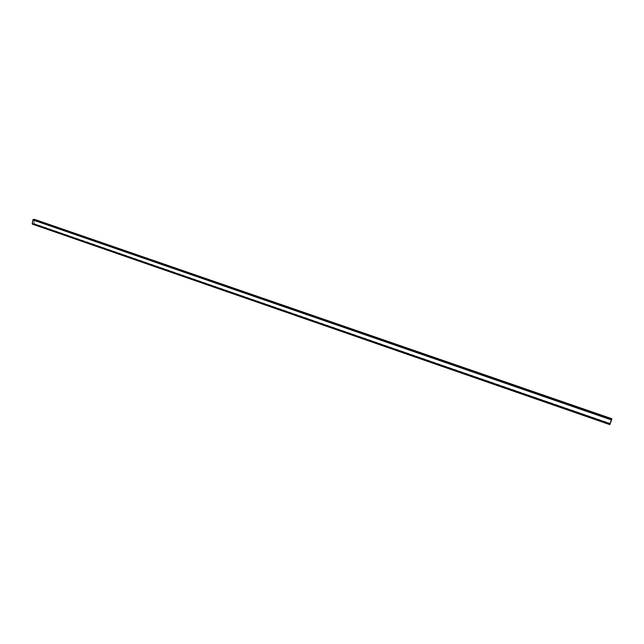 <?xml version="1.0" encoding="UTF-8"?>
<svg xmlns="http://www.w3.org/2000/svg" width="644" height="644" viewBox="0 0 644 644"><rect width="100%" height="100%" fill="white"/><g stroke="black" fill="none" stroke-linecap="round" stroke-linejoin="round"><path stroke-width="0.48" stroke-dasharray="3.22 2.42" d="M32.385 223.718L609.989 424.187L611.567 419.88L33.094 219.934L32.409 223.846L33.738 223.613L34.462 219.773L33.11 219.878L32.417 223.846L33.641 223.709L609.997 423.647L609.82 424.613L609.884 423.961L33.585 223.983L609.884 423.961L611.687 419.035L609.932 424.299L609.997 423.647L609.932 424.299L32.441 223.846L609.932 424.307L32.385 223.718M34.518 219.379L611.792 418.713L610.069 423.35L33.923 223.54L34.631 219.757L611.639 419.059L610.069 423.35L33.923 223.54L32.393 224.128L33.923 223.54L34.567 219.411M33.206 219.781L611.623 419.679L611.687 419.043L34.406 219.644L33.094 219.934L611.567 419.88L33.206 219.781M610.061 423.446L33.754 223.557L34.462 219.773L611.631 419.155L609.997 423.647L33.641 223.709L610.061 423.446M611.687 419.043L34.406 219.644M609.932 424.307L32.417 223.846"/><path stroke-width="0.97" d="M609.82 424.629L32.329 224.12L609.82 424.629L611.8 418.705L34.454 219.371L33.255 219.507L611.744 419.365L611.8 418.705L34.502 219.371L32.925 219.95L32.208 223.742L609.981 424.275L611.559 419.977L32.941 219.87L33.255 219.507L611.744 419.365L611.559 419.977L32.925 219.95L32.329 224.12L609.82 424.629L32.345 224.128M34.567 219.411L611.8 418.705"/></g></svg>
